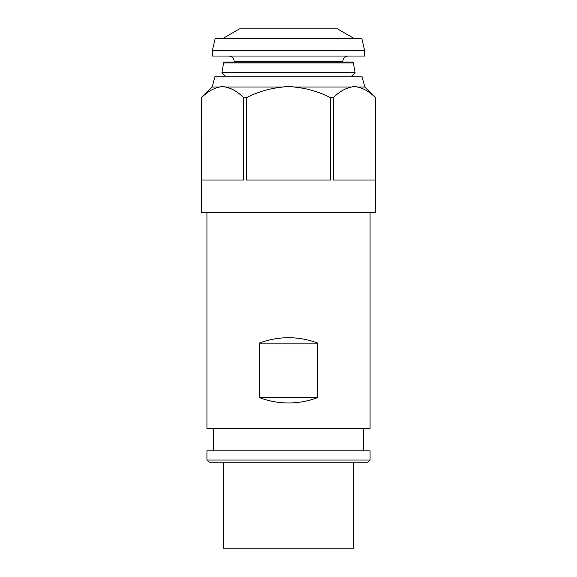 <?xml version="1.0" encoding="UTF-8"?>
<svg xmlns="http://www.w3.org/2000/svg" width="577" height="577" viewBox="0 0 577 577"><rect width="100%" height="100%" fill="white"/><g stroke="black" fill="none" stroke-linecap="round" stroke-linejoin="round"><path stroke-width="0.87" d="M259.217 343.149C268.644 339.55 278.41 337.733 288.5 337.711C298.59 337.733 308.356 339.55 317.783 343.149L259.217 343.149L259.217 397.524L317.783 397.524C308.356 401.13 298.59 402.941 288.5 402.962C278.41 402.941 268.644 401.13 259.217 397.524M317.783 343.149L317.783 397.524M288.5 462.235L367.888 462.235L209.112 462.235L206.934 460.057L370.066 460.057L367.888 462.235M370.066 460.057L370.066 450.817L206.934 450.817L206.934 460.057M370.066 212.646L370.066 428.523L206.934 428.523L206.934 212.646M353.751 462.235L353.751 548.15L223.249 548.15L223.249 462.235M375.504 212.646L201.496 212.646L201.496 97.715L201.51 180.017L243.631 180.017L243.631 97.715L246.379 97.715L246.379 180.017L330.621 180.017L330.621 97.715C319.059 91.815 306.841 88.252 293.953 87.033L351.703 87.033C353.521 86.067 355.338 86.067 357.156 87.033L364.823 87.033L375.504 97.715L375.504 212.646M354.393 38.637L337.437 28.85L239.563 28.85L222.607 38.637M361.866 38.637L364.628 50.603L212.372 50.603L215.134 38.637L361.866 38.637M364.628 50.603L364.628 56.041L212.372 56.041L212.372 50.603M234.125 62.02L234.125 61.479A5.438 5.438 0 0 0 228.687 56.041M342.875 62.02L342.875 61.479A5.438 5.438 0 0 1 348.313 56.041M224.705 62.02L352.295 62.02A1.089 1.089 0 0 1 353.369 62.922L355.086 72.652L221.914 72.652L223.631 62.922A1.089 1.089 0 0 1 224.705 62.02M225.419 76.157L221.914 72.652M351.581 76.157L355.086 72.652M246.379 97.715C257.941 91.815 270.166 88.252 283.047 87.033L225.297 87.033C223.479 86.067 221.662 86.067 219.844 87.033L212.177 87.033L215.091 76.157L361.909 76.157L364.823 87.033M283.047 87.033C286.682 86.067 290.318 86.067 293.953 87.033M243.631 97.715C237.854 91.815 231.738 88.252 225.297 87.033C223.479 86.067 221.662 86.067 219.844 87.033C213.403 88.252 207.294 91.815 201.51 97.715M330.621 97.715L333.369 97.715L333.369 180.017L375.49 180.017L375.49 97.715C369.706 91.815 363.597 88.252 357.156 87.033L357.134 87.019M333.369 97.715C339.146 91.815 345.262 88.252 351.703 87.033L351.703 87.033M342.875 61.479L234.125 61.479M353.369 62.922L223.631 62.922M363.539 428.523L363.539 450.817M212.177 87.033L201.496 97.715M213.461 428.523L213.461 450.817"/></g></svg>
